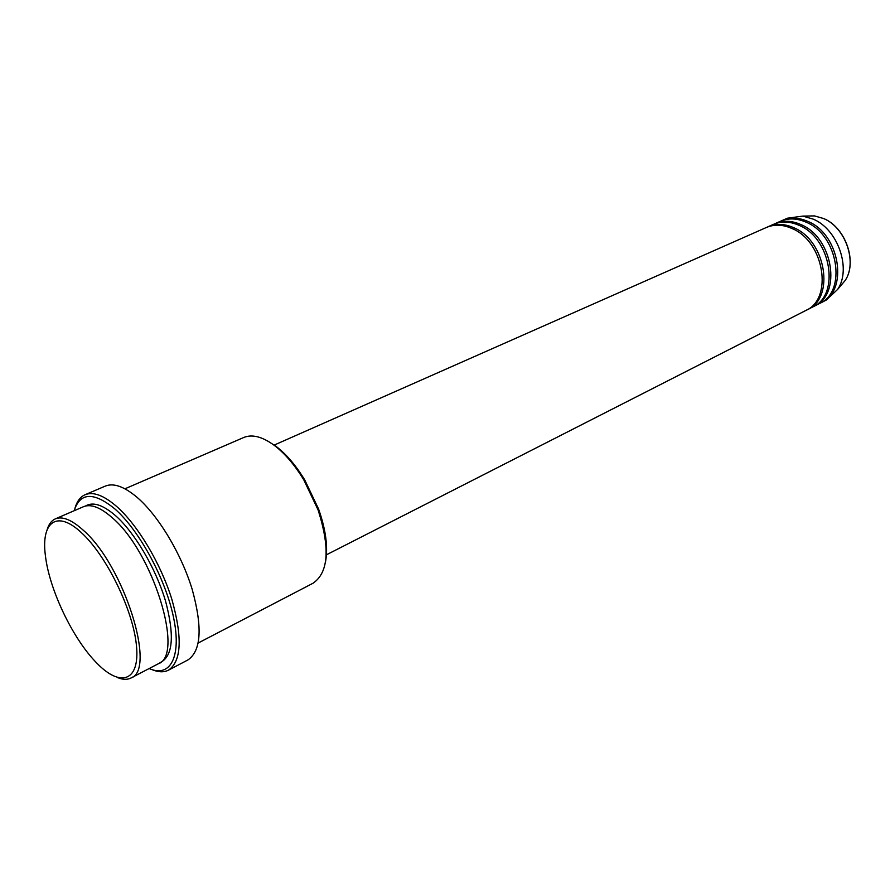 <?xml version="1.0" encoding="UTF-8"?>
<svg xmlns="http://www.w3.org/2000/svg" width="895" height="895" viewBox="0 0 895 895"><rect width="100%" height="100%" fill="white"/><g stroke="black" fill="none" stroke-linecap="round" stroke-linejoin="round"><path stroke-width="1.34" d="M326.194 554.922L805.757 310.509C833.357 298.93 824.317 241.583 792.075 228.549C782.856 224.466 774.264 224.119 766.299 227.52L274.273 445.05M806.619 310.05L807.491 309.625C835.091 298.035 826.085 240.755 793.843 227.755C784.635 223.683 776.043 223.336 768.078 226.726L767.194 227.14M807.491 309.625L812.66 306.996C840.271 295.384 831.354 238.283 799.145 225.361C789.938 221.311 781.357 220.987 773.381 224.388L768.078 226.726M813.51 306.537L814.372 306.124C841.994 294.511 833.1 237.466 800.902 224.578C791.706 220.528 783.114 220.215 775.148 223.605L774.276 224.007M814.372 306.124L819.496 303.506C847.117 291.882 838.313 235.016 806.149 222.206C796.964 218.19 788.372 217.888 780.406 221.278L775.148 223.605M820.335 303.058L821.196 302.644C848.818 291.009 840.047 234.21 807.894 221.423C798.698 217.418 790.117 217.116 782.152 220.517L781.279 220.908M97.264 663.564C120.814 687.696 140.09 681.151 136.443 645.508C133.176 610.211 106.337 555.247 81.355 532.626C56.687 509.378 40.734 522.333 45.466 556.097C49.37 589.481 72.45 638.046 95.888 662.143L97.264 663.564M47.122 529.717C48.744 524.202 51.462 520.588 55.289 518.887C62.337 516.012 71.611 519.738 83.09 530.064C123.801 564.902 156.849 670.154 130.939 678.018C127.202 679.909 122.682 679.741 117.39 677.504M267.974 441.179L276.063 446.348C286.355 454.201 295.932 465.422 304.781 480.011L318.598 509.054C325.903 529.918 328.197 547.606 325.478 562.116M198.242 642.99L313.082 583.204C328.61 572.52 330.255 548.042 318.027 509.792L303.853 479.977C294.768 465.02 284.946 453.508 274.396 445.453C262.403 436.67 252.2 434.019 243.798 437.476L124.931 488.804M149.174 668.531C169.983 677.951 181.663 657.355 173.742 618.411C166.022 579.624 139.43 530.377 114.862 508.931C93.684 491.691 80.114 492.295 74.151 510.732M75.079 507.879C77.048 501.189 80.371 496.814 85.07 494.734C93.192 491.444 103.697 495.327 116.574 506.402C137.64 524.884 160.686 563.369 171.829 599.247C182.625 637.609 181.506 661.248 168.473 670.165C163.897 672.492 158.404 672.313 151.971 669.617M130.939 678.018L158.214 663.822C184.862 655.476 152.866 551.354 111.808 517.366C100.218 507.286 90.787 503.728 83.515 506.693L55.289 518.887M168.473 670.165L187.916 659.939C201.241 650.878 202.65 627.305 192.145 589.223C181.249 553.625 158.314 515.554 137.136 497.385C124.192 486.5 113.564 482.741 105.274 486.108L85.07 494.734M821.196 302.644L826.264 300.06L837.664 289.387C851.648 268.892 837.91 229.209 813.096 219.085L802.826 216.109L787.354 218.212L782.152 220.517M840.025 286.59L845.171 280.471C857.578 262.302 845.518 227.442 823.579 218.525L814.484 215.908L806.484 216.042M85.439 506.044C92.834 501.536 102.88 504.758 115.578 515.699C134.91 532.793 155.954 568.616 165.586 601.239C174.793 636.121 172.914 656.617 159.936 662.736M802.826 216.109L814.484 215.908L823.668 218.537C845.674 227.475 857.667 262.134 845.171 280.471L837.664 289.387M304.781 480.011L303.853 479.977M318.598 509.054L318.027 509.792"/></g></svg>
